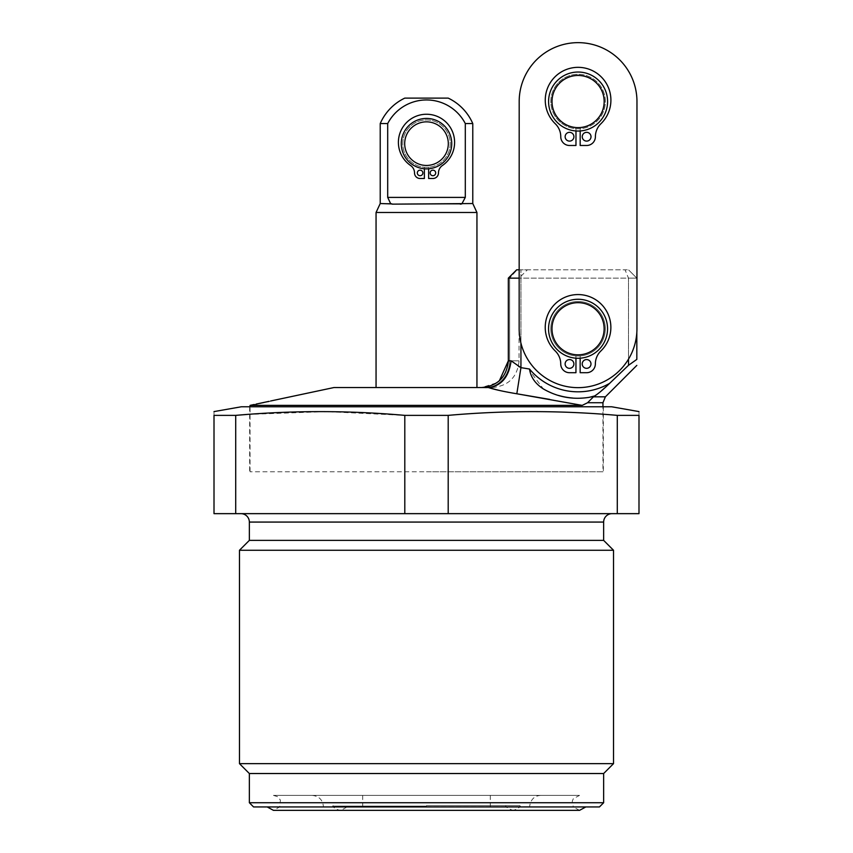 <?xml version="1.0" encoding="UTF-8"?>
<svg xmlns="http://www.w3.org/2000/svg" width="853" height="853" viewBox="0 0 853 853"><rect width="100%" height="100%" fill="white"/><g stroke="black" fill="none" stroke-linecap="round" stroke-linejoin="round"><path stroke-width="0.64" stroke-dasharray="4.26 3.2" d="M246.986 414.462L325.899 411.615L404.802 415.368L448.198 415.368C504.56 410.378 560.933 410.378 617.295 415.368L638.993 415.368C638.993 410.378 638.993 410.378 638.993 415.368L638.993 513.655L214.007 513.655L214.007 415.368L235.705 415.368L235.705 513.655M241.356 406.774L611.644 406.774M240.941 513.655L612.059 513.655L240.941 513.655M249.353 540.375L603.647 540.375M249.353 773.532L603.647 773.532M249.353 802.726L603.647 802.726M613.531 550.26L239.469 550.26M239.469 763.648L613.531 763.648M253.554 806.938L599.446 806.938M273.45 795.391L277.673 796.691L280.424 800.157L279.731 806.938L573.269 806.938L572.256 801.191L573.365 798.653L579.55 795.391L273.45 795.391L579.55 795.391M426.5 806.938L529.564 806.938L426.5 806.938M426.5 805.648L519.914 805.648L426.5 805.648M426.5 795.391L490.294 795.391L426.5 795.391M404.802 415.368L404.802 513.655M448.198 415.368L448.198 513.655M617.295 415.368L617.295 513.655M214.007 415.368C214.007 410.378 214.007 410.378 214.007 415.368M426.5 406.774L603.348 406.774L426.5 406.774M426.5 471.762L603.348 471.762L426.5 471.762M602.954 471.762L250.046 471.762L602.954 471.762L602.954 406.774M250.046 471.762L250.046 406.774M250.046 405.378L582.215 405.378L587.6 402.723L594.648 395.952M488.353 387.539L481.604 387.539L489.558 387.912M476.944 387.539L376.056 387.539L476.944 387.539M498.77 390.311L516.822 393.777L520.938 367.643L529.521 369.029A63.058 63.058 0 0 0 609.394 383.477L611.217 381.835M549.716 399.385L582.215 405.378M256.177 404.077C253.565 404.631 253.565 404.631 256.177 404.077L256.177 404.077M268.94 401.358L269.548 401.23M269.974 401.145L270.678 400.985A6.728 6.728 0 0 1 268.738 401.731L256.241 404.386A6.728 6.728 0 0 1 254.162 404.503M589.274 397.317A69.466 69.466 0 0 1 543.404 388.968C557.649 397.157 572.939 399.94 589.274 397.317A69.466 69.466 0 0 1 543.404 388.968L530.076 371.247M592.089 396.73L592.963 396.496M595.778 395.27L609.394 383.477M519.168 278.142L520.938 278.142L520.938 343.109L520.938 278.142L628.501 278.142L628.501 359.145A58.889 58.889 0 0 1 519.157 328.746L519.189 101.528A58.889 58.889 0 0 1 578.089 42.65A58.889 58.889 0 0 1 636.967 101.55L636.946 328.768A58.889 58.889 0 0 1 578.046 387.646A58.889 58.889 0 0 1 519.157 328.746L519.189 101.528A58.889 58.889 0 0 1 578.089 42.65A58.889 58.889 0 0 1 636.967 101.55L636.946 328.768A58.889 58.889 0 0 1 520.938 343.109A58.889 58.889 0 0 1 519.157 328.746L519.168 269.804L520.938 269.804L519.168 269.804M624.247 369.392L628.501 365.308L636.828 359.39L636.828 278.142L628.501 278.142L625.046 269.804L520.938 269.804L628.501 269.804L625.046 269.804L628.501 278.142L628.501 365.308M575.978 130.957L575.967 145.49L575.978 130.957A29.503 29.503 0 0 0 607.581 101.539A29.503 29.503 0 0 0 578.089 72.036A29.503 29.503 0 0 0 548.586 101.539A29.503 29.503 0 0 0 578.078 131.042A29.503 29.503 0 0 1 548.586 101.539A29.503 29.503 0 0 1 578.089 72.036A29.503 29.503 0 0 1 607.581 101.539A29.503 29.503 0 0 1 578.078 131.042A29.503 29.503 0 0 0 607.581 101.539A29.503 29.503 0 0 0 578.089 72.036A29.503 29.503 0 0 0 548.586 101.539A29.503 29.503 0 0 0 578.078 131.042A29.503 29.503 0 0 1 548.586 101.539A29.503 29.503 0 0 1 578.089 72.036A29.503 29.503 0 0 1 607.581 101.539A29.503 29.503 0 0 1 578.078 131.042A29.503 29.503 0 0 0 580.179 130.967A29.503 29.503 0 0 1 548.607 100.483A29.503 29.503 0 0 1 578.089 72.036A29.503 29.503 0 0 1 607.56 100.494A29.503 29.503 0 0 1 580.179 130.967L580.189 128.707A27.253 27.253 0 0 1 575.978 128.707L575.967 145.49L569.527 145.49A8.765 8.765 0 0 1 560.762 136.725A18.03 18.03 0 0 0 555.271 123.76A32.819 32.819 0 0 1 554.749 77.079A32.819 32.819 0 0 1 601.429 77.09A32.819 32.819 0 0 1 600.896 123.76A18.03 18.03 0 0 0 595.394 136.725A8.765 8.765 0 0 1 586.629 145.49L580.179 145.49L580.189 128.707A27.253 27.253 0 0 1 550.825 101.539A27.253 27.253 0 0 1 578.089 74.286A27.253 27.253 0 0 1 605.321 100.494A27.253 27.253 0 0 1 580.189 128.707L580.179 145.49L580.189 128.707A27.253 27.253 0 0 0 605.321 100.494A27.253 27.253 0 0 0 578.089 74.286A27.253 27.253 0 0 1 605.331 101.539A27.253 27.253 0 0 1 575.978 128.707A27.253 27.253 0 0 1 550.846 100.483A27.253 27.253 0 0 1 578.089 74.286A27.253 27.253 0 0 1 605.331 101.539A27.253 27.253 0 0 1 578.078 128.792A27.253 27.253 0 0 1 550.825 101.539A27.253 27.253 0 0 1 578.089 74.286A27.253 27.253 0 0 0 550.846 100.483A27.253 27.253 0 0 0 575.978 128.707L575.978 130.957A29.503 29.503 0 0 1 548.607 100.483A29.503 29.503 0 0 1 578.089 72.036A29.503 29.503 0 0 1 607.56 100.494A29.503 29.503 0 0 1 580.179 130.967M488.588 387.539C501.404 385.929 508.9 377.015 511.107 360.819L508.324 360.819L509.614 360.819L509.614 278.142L519.05 278.142L509.614 278.142L509.614 360.819L508.324 360.819L508.324 278.142L520.938 278.142L520.938 269.804L520.938 278.142L636.828 278.142L628.501 269.804L636.828 278.142L636.828 332.307M551.155 392.817A69.466 69.466 0 0 0 558.566 395.44A69.466 69.466 0 0 1 551.155 392.817M572.704 398.02A69.466 69.466 0 0 0 580.605 398.18A69.466 69.466 0 0 1 572.704 398.02M636.946 328.768A58.889 58.889 0 0 1 628.501 359.145M575.946 358.185A29.503 29.503 0 0 1 548.575 327.701A29.503 29.503 0 0 1 578.046 299.264A29.503 29.503 0 0 0 548.575 327.701A29.503 29.503 0 0 0 575.946 358.185L575.946 372.708L575.946 358.185A29.503 29.503 0 0 0 607.549 328.757A29.503 29.503 0 0 0 578.046 299.264A29.503 29.503 0 0 0 548.554 328.757A29.503 29.503 0 0 0 578.046 358.26A29.503 29.503 0 0 1 548.554 328.757A29.503 29.503 0 0 1 578.046 299.264A29.503 29.503 0 0 1 607.528 327.701A29.503 29.503 0 0 1 578.046 358.26A29.503 29.503 0 0 0 607.549 328.757A29.503 29.503 0 0 0 578.046 299.264A29.503 29.503 0 0 1 607.528 327.701A29.503 29.503 0 0 1 575.946 358.185L575.946 355.936A27.253 27.253 0 0 0 580.157 355.936A27.253 27.253 0 0 1 550.793 328.757A27.253 27.253 0 0 1 578.046 301.504A27.253 27.253 0 0 1 605.289 327.701A27.253 27.253 0 0 1 580.157 355.936L580.157 372.708L580.157 355.936A27.253 27.253 0 0 0 605.289 327.701A27.253 27.253 0 0 0 578.046 301.504A27.253 27.253 0 0 1 605.31 328.757A27.253 27.253 0 0 1 575.946 355.936L575.946 372.708L569.505 372.708A8.765 8.765 0 0 1 560.741 363.943A18.03 18.03 0 0 0 555.239 350.978A32.819 32.819 0 0 1 554.717 304.308A32.819 32.819 0 0 1 601.386 304.308A32.819 32.819 0 0 1 600.864 350.978A18.03 18.03 0 0 0 595.362 363.943A8.765 8.765 0 0 1 586.597 372.708L580.157 372.708L580.157 358.185M575.946 355.936A27.253 27.253 0 0 1 550.814 327.701A27.253 27.253 0 0 1 578.046 301.504A27.253 27.253 0 0 0 550.793 328.757A27.253 27.253 0 0 0 578.046 356.01A27.253 27.253 0 0 0 605.31 328.757A27.253 27.253 0 0 0 578.046 301.504A27.253 27.253 0 0 0 550.814 327.701A27.253 27.253 0 0 0 575.946 355.936M582.215 363.943A4.382 4.382 0 0 0 586.597 368.325A4.382 4.382 0 0 0 590.98 363.943A4.382 4.382 0 0 0 586.597 359.561A4.382 4.382 0 0 0 582.215 363.943A4.382 4.382 0 0 0 586.597 368.325A4.382 4.382 0 0 0 590.98 363.943A4.382 4.382 0 0 0 586.597 359.561A4.382 4.382 0 0 0 582.215 363.943A4.382 4.382 0 0 0 586.597 368.325A4.382 4.382 0 0 0 590.98 363.943A4.382 4.382 0 0 0 586.597 359.561A4.382 4.382 0 0 0 582.215 363.943M565.123 363.943A4.382 4.382 0 0 0 569.505 368.325A4.382 4.382 0 0 0 573.888 363.943A4.382 4.382 0 0 0 569.505 359.561A4.382 4.382 0 0 0 565.123 363.943A4.382 4.382 0 0 0 569.505 368.325A4.382 4.382 0 0 0 573.888 363.943A4.382 4.382 0 0 0 569.505 359.561A4.382 4.382 0 0 0 565.123 363.943A4.382 4.382 0 0 0 569.505 368.325A4.382 4.382 0 0 0 573.888 363.943A4.382 4.382 0 0 0 569.505 359.561A4.382 4.382 0 0 0 565.123 363.943M575.946 372.708L569.505 372.708A8.765 8.765 0 0 1 560.741 363.943A18.03 18.03 0 0 0 555.239 350.978A32.819 32.819 0 0 1 554.717 304.308A32.819 32.819 0 0 1 601.386 304.308A32.819 32.819 0 0 1 600.864 350.978A18.03 18.03 0 0 0 595.362 363.943A8.765 8.765 0 0 1 586.597 372.708L580.157 372.708L586.597 372.708A8.765 8.765 0 0 0 595.362 363.943A18.03 18.03 0 0 1 600.864 350.978A32.819 32.819 0 0 0 601.386 304.308A32.819 32.819 0 0 0 554.717 304.308A32.819 32.819 0 0 0 555.239 350.978A18.03 18.03 0 0 1 560.741 363.943A8.765 8.765 0 0 0 569.505 372.708L575.946 372.708M519.189 101.528A58.889 58.889 0 0 1 578.089 42.65A58.889 58.889 0 0 1 636.967 101.55M582.247 136.725A4.382 4.382 0 0 0 586.629 141.108A4.382 4.382 0 0 0 591.012 136.725A4.382 4.382 0 0 0 586.629 132.343A4.382 4.382 0 0 0 582.247 136.725A4.382 4.382 0 0 0 586.629 141.108A4.382 4.382 0 0 0 591.012 136.725A4.382 4.382 0 0 0 586.629 132.343A4.382 4.382 0 0 0 582.247 136.725A4.382 4.382 0 0 0 586.629 141.108A4.382 4.382 0 0 0 591.012 136.725A4.382 4.382 0 0 0 586.629 132.343A4.382 4.382 0 0 0 582.247 136.725M565.144 136.725A4.382 4.382 0 0 0 569.527 141.108A4.382 4.382 0 0 0 573.909 136.725A4.382 4.382 0 0 0 569.527 132.343A4.382 4.382 0 0 0 565.144 136.725A4.382 4.382 0 0 0 569.527 141.108A4.382 4.382 0 0 0 573.909 136.725A4.382 4.382 0 0 0 569.527 132.343A4.382 4.382 0 0 0 565.144 136.725A4.382 4.382 0 0 0 569.527 141.108A4.382 4.382 0 0 0 573.909 136.725A4.382 4.382 0 0 0 569.527 132.343A4.382 4.382 0 0 0 565.144 136.725M586.629 145.49L580.179 145.49L586.629 145.49A8.765 8.765 0 0 0 595.394 136.725A8.765 8.765 0 0 1 586.629 145.49M600.896 123.76A18.03 18.03 0 0 0 595.394 136.725A18.03 18.03 0 0 1 600.896 123.76A32.819 32.819 0 0 0 601.429 77.09A32.819 32.819 0 0 0 554.749 77.079A32.819 32.819 0 0 0 555.271 123.76A32.819 32.819 0 0 1 554.749 77.079A32.819 32.819 0 0 1 601.429 77.09A32.819 32.819 0 0 1 600.896 123.76M560.762 136.725A18.03 18.03 0 0 0 555.271 123.76A18.03 18.03 0 0 1 560.762 136.725A8.765 8.765 0 0 0 569.527 145.49A8.765 8.765 0 0 1 560.762 136.725M575.967 145.49L569.527 145.49L575.967 145.49M578.089 72.036A29.503 29.503 0 0 0 548.586 101.539A29.503 29.503 0 0 0 578.078 131.042A29.503 29.503 0 0 0 607.581 101.539A29.503 29.503 0 0 0 578.089 72.036A29.503 29.503 0 0 0 548.586 101.539A29.503 29.503 0 0 0 578.078 131.042A29.503 29.503 0 0 0 607.581 101.539A29.503 29.503 0 0 0 578.089 72.036A29.503 29.503 0 0 1 607.581 101.539A29.503 29.503 0 0 1 578.078 131.042A29.503 29.503 0 0 1 548.586 101.539A29.503 29.503 0 0 1 578.089 72.036M578.089 75.459A26.08 26.08 0 0 1 604.159 101.539A26.08 26.08 0 0 1 578.078 127.619A26.08 26.08 0 0 1 552.008 101.539A26.08 26.08 0 0 1 578.089 75.459M578.046 299.264A29.503 29.503 0 0 1 607.549 328.757A29.503 29.503 0 0 1 578.046 358.26A29.503 29.503 0 0 1 548.554 328.757A29.503 29.503 0 0 1 578.046 299.264A29.503 29.503 0 0 0 548.554 328.757A29.503 29.503 0 0 0 578.046 358.26A29.503 29.503 0 0 0 607.549 328.757A29.503 29.503 0 0 0 578.046 299.264A29.503 29.503 0 0 0 548.554 328.757A29.503 29.503 0 0 0 578.046 358.26A29.503 29.503 0 0 0 607.549 328.757A29.503 29.503 0 0 0 578.046 299.264M578.046 302.676A26.08 26.08 0 0 1 604.127 328.757A26.08 26.08 0 0 1 578.046 354.837A26.08 26.08 0 0 1 551.976 328.757A26.08 26.08 0 0 1 578.046 302.676M485.624 387.539A26.72 23.991 90 0 0 509.614 360.819L519.05 360.819L509.614 360.819A26.72 23.991 -90 0 1 485.624 387.539C494.516 387.539 494.516 387.539 485.624 387.539L481.604 387.539L496.798 382.805L499.325 380.822M511.107 360.819L518.592 366.417M519.594 366.961L520.938 367.643L520.938 343.109M517.099 269.804L527.389 269.804L517.099 269.804L509.614 278.142L517.099 269.804M376.056 212.482L476.944 212.482M380.225 203.536L390.578 203.536L387.699 197.406L387.699 123.568L380.225 123.568M390.578 203.536L392.636 204.144L460.364 204.144L462.422 203.536L465.301 197.406L465.301 123.568L472.775 123.568M462.422 203.536L472.775 203.536M404.78 98.116L448.22 98.116M465.301 123.568A43.684 43.684 0 0 0 387.699 123.568M426.5 168.873A25.227 25.227 0 0 1 401.273 143.645A25.227 25.227 0 0 1 426.5 118.428A25.227 25.227 0 0 1 451.727 143.645A25.227 25.227 0 0 1 426.5 168.873A25.227 25.227 0 0 0 451.727 143.645A25.227 25.227 0 0 0 426.5 118.428A25.227 25.227 0 0 0 401.305 142.579A25.227 25.227 0 0 0 426.5 168.873A25.227 25.227 0 0 1 401.273 143.645A25.227 25.227 0 0 1 426.5 118.428A25.227 25.227 0 0 0 401.305 142.579A25.227 25.227 0 0 0 428.632 168.777A25.227 25.227 0 0 0 451.695 142.579A25.227 25.227 0 0 0 426.5 118.428A25.227 25.227 0 0 0 401.273 143.645A25.227 25.227 0 0 0 428.632 168.777A25.227 25.227 0 0 0 451.695 142.579A25.227 25.227 0 0 0 426.5 118.428A25.227 25.227 0 0 1 451.727 143.645A25.227 25.227 0 0 1 426.5 168.873A25.227 25.227 0 0 1 401.273 143.645A25.227 25.227 0 0 1 426.5 118.428A25.227 25.227 0 0 1 451.727 143.645A25.227 25.227 0 0 1 426.5 168.873A25.227 25.227 0 0 1 401.273 143.645A25.227 25.227 0 0 1 426.5 118.428A25.227 25.227 0 0 1 451.727 143.645A25.227 25.227 0 0 1 426.5 168.873M392.636 204.144L460.364 204.144L392.636 204.144M424.367 168.777L424.367 167.284A23.724 23.724 0 0 0 450.203 142.579A23.724 23.724 0 0 0 426.5 119.921A23.724 23.724 0 0 0 402.776 143.645A23.724 23.724 0 0 0 426.5 167.38A23.724 23.724 0 0 0 450.224 143.645A23.724 23.724 0 0 0 426.5 119.921A23.724 23.724 0 0 0 402.797 142.579A23.724 23.724 0 0 0 424.367 167.284L424.367 178.501L420.092 178.501A5.555 5.555 0 0 1 414.526 172.935A8.967 8.967 0 0 0 410.624 165.535A28.096 28.096 0 0 1 405.442 123.749A28.096 28.096 0 0 1 447.558 123.749A28.096 28.096 0 0 1 442.376 165.535A8.967 8.967 0 0 0 438.474 172.935A5.555 5.555 0 0 1 432.908 178.501L428.632 178.501L428.632 167.284A23.724 23.724 0 0 1 424.367 167.284L424.367 178.501L420.092 178.501A5.555 5.555 0 0 1 414.526 172.935A8.967 8.967 0 0 0 410.624 165.535A28.096 28.096 0 0 1 405.442 123.749A28.096 28.096 0 0 1 447.558 123.749A28.096 28.096 0 0 1 442.376 165.535A8.967 8.967 0 0 0 438.474 172.935A5.555 5.555 0 0 1 432.908 178.501L428.632 178.501L428.632 167.284A23.724 23.724 0 0 0 450.203 142.579A23.724 23.724 0 0 0 426.5 119.921A23.724 23.724 0 0 0 402.797 142.579A23.724 23.724 0 0 0 424.367 167.284L424.367 178.501L420.092 178.501A5.555 5.555 0 0 1 414.526 172.935A8.967 8.967 0 0 0 410.624 165.535A28.096 28.096 0 0 1 405.442 123.749A28.096 28.096 0 0 1 447.558 123.749A28.096 28.096 0 0 1 442.376 165.535A8.967 8.967 0 0 0 438.474 172.935A5.555 5.555 0 0 1 432.908 178.501L428.632 178.501L428.632 168.777M430.136 172.935A2.783 2.783 0 0 0 432.908 175.718A2.783 2.783 0 0 0 435.691 172.935A2.783 2.783 0 0 0 432.908 170.163A2.783 2.783 0 0 0 430.136 172.935A2.783 2.783 0 0 0 432.908 175.718A2.783 2.783 0 0 0 435.691 172.935A2.783 2.783 0 0 0 432.908 170.163A2.783 2.783 0 0 0 430.136 172.935A2.783 2.783 0 0 0 432.908 175.718A2.783 2.783 0 0 0 435.691 172.935A2.783 2.783 0 0 0 432.908 170.163A2.783 2.783 0 0 0 430.136 172.935M417.309 172.935A2.783 2.783 0 0 0 420.092 175.718A2.783 2.783 0 0 0 422.864 172.935A2.783 2.783 0 0 0 420.092 170.163A2.783 2.783 0 0 0 417.309 172.935A2.783 2.783 0 0 0 420.092 175.718A2.783 2.783 0 0 0 422.864 172.935A2.783 2.783 0 0 0 420.092 170.163A2.783 2.783 0 0 0 417.309 172.935A2.783 2.783 0 0 0 420.092 175.718A2.783 2.783 0 0 0 422.864 172.935A2.783 2.783 0 0 0 420.092 170.163A2.783 2.783 0 0 0 417.309 172.935M426.5 121.851A21.805 21.805 0 0 1 448.305 143.645A21.805 21.805 0 0 1 426.5 165.45A21.805 21.805 0 0 1 404.695 143.645A21.805 21.805 0 0 1 426.5 121.851M426.5 119.921A23.724 23.724 0 0 1 450.224 143.645A23.724 23.724 0 0 1 426.5 167.38A23.724 23.724 0 0 1 402.776 143.645A23.724 23.724 0 0 1 426.5 119.921M603.647 522.068L249.353 522.068M426.5 806.746L529.564 806.746L426.5 806.746M426.5 806.096L333.086 806.096L426.5 806.096M593.443 396.826L605.395 396.826M387.699 197.406L465.301 197.406M602.954 402.723L587.6 402.723M540.93 795.391C534.415 795.689 530.63 799.474 529.564 806.746L529.564 806.938M312.07 795.391C318.969 796.062 322.754 799.847 323.436 806.746L323.436 806.938M505.179 806.938L506.021 805.648C505.285 806.767 507.599 808.335 512.962 810.35L273.45 810.35L279.731 806.938M579.55 810.35L573.269 806.938M520.756 806.938L519.914 805.648C519.957 807.482 517.643 809.06 512.962 810.35L340.038 810.35C345.401 808.335 347.715 806.767 346.979 805.648L347.821 806.938M332.243 806.938L333.086 805.648C333.043 807.482 335.357 809.06 340.038 810.35L426.5 810.35M490.294 795.391L490.294 806.938M362.706 795.391L362.706 806.938M603.348 406.774L603.348 471.762M249.652 406.774L249.652 471.762M492.341 387.539C508.569 385.961 517.472 377.047 519.05 360.819L519.05 278.142L527.389 269.804"/><path stroke-width="1.28" d="M617.295 513.655L638.993 513.655L638.993 415.368C638.993 410.378 638.993 410.378 638.993 415.368L617.295 415.368L617.295 513.655L214.007 513.655L214.007 415.368C214.007 410.378 214.007 410.378 214.007 415.368L235.705 415.368L235.705 513.655M617.295 415.368C560.922 410.378 504.56 410.378 448.198 415.368L404.802 415.368L404.802 513.655M448.198 415.368L448.198 513.655M638.993 411.594L611.644 406.774L241.356 406.774L214.007 411.594M249.353 522.068L603.647 522.068L603.647 540.375L249.353 540.375L249.353 522.068A8.413 8.413 0 0 0 240.941 513.655M603.647 522.068A8.413 8.413 0 0 1 612.059 513.655M249.353 773.532L603.647 773.532L603.647 802.726L249.353 802.726L249.353 773.532L239.469 763.648L613.531 763.648L613.531 550.26L239.469 550.26L249.353 540.375M603.647 802.726L599.446 806.938L253.554 806.938L249.353 802.726M573.269 806.938L279.731 806.938M404.802 415.368C348.44 410.378 292.067 410.378 235.705 415.368L246.986 414.462M250.046 406.774L250.046 405.378L582.215 405.378L516.822 393.777C503.974 391.623 494.484 389.544 488.353 387.539L333.949 387.539L488.353 387.539M602.954 406.774L602.954 402.723L587.6 402.723L582.215 405.378M489.558 387.912L498.77 390.311M636.828 332.307L636.828 359.39C636.828 367.387 636.828 367.387 636.828 359.39C636.828 367.387 636.828 367.387 636.828 359.39L628.501 365.308L609.213 383.754C603.146 389.618 598.305 393.691 594.69 395.941L589.274 397.317C572.917 399.94 557.627 397.157 543.404 388.968C535.279 383.733 530.651 377.09 529.521 369.029L520.938 367.643L516.822 393.777L549.716 399.385M268.674 401.422C271.286 400.857 271.286 400.857 268.674 401.422C271.286 400.857 271.286 400.857 268.674 401.422L256.177 404.077C253.565 404.631 253.565 404.631 256.177 404.077L268.94 401.358M609.479 383.487L609.394 383.477A63.058 63.058 0 0 1 529.521 369.029L530.076 371.247M589.274 397.317A69.466 69.466 0 0 1 580.605 398.18A69.466 69.466 0 0 0 589.274 397.317L592.089 396.73M592.963 396.496L594.648 395.952M636.828 365.383L605.395 396.826L593.443 396.826L595.778 395.27M611.217 381.835L624.247 369.392M519.168 269.804L516.662 269.804L519.168 269.804L519.189 101.528A58.889 58.889 0 0 1 578.089 42.65A58.889 58.889 0 0 1 636.967 101.55L636.946 328.768A58.889 58.889 0 0 1 578.046 387.646A58.889 58.889 0 0 1 519.157 328.746L519.189 101.528M628.501 359.145L628.544 365.287M593.443 396.826L587.6 402.723M543.404 388.968A69.466 69.466 0 0 0 551.155 392.817A69.466 69.466 0 0 1 543.404 388.968M558.566 395.44A69.466 69.466 0 0 0 572.704 398.02A69.466 69.466 0 0 1 558.566 395.44M636.967 101.55L636.946 328.768M575.978 130.957L575.967 145.49L569.527 145.49A8.765 8.765 0 0 1 560.762 136.725A18.03 18.03 0 0 0 555.271 123.76A32.819 32.819 0 0 1 554.749 77.079A32.819 32.819 0 0 1 601.429 77.09A32.819 32.819 0 0 1 600.896 123.76A18.03 18.03 0 0 0 595.394 136.725A8.765 8.765 0 0 1 586.629 145.49L580.179 145.49L580.179 130.967M565.144 136.725A4.382 4.382 0 0 0 569.527 141.108A4.382 4.382 0 0 0 573.909 136.725A4.382 4.382 0 0 0 569.527 132.343A4.382 4.382 0 0 0 565.144 136.725M582.247 136.725A4.382 4.382 0 0 0 586.629 141.108A4.382 4.382 0 0 0 591.012 136.725A4.382 4.382 0 0 0 586.629 132.343A4.382 4.382 0 0 0 582.247 136.725M578.089 72.036A29.503 29.503 0 0 1 607.581 101.539A29.503 29.503 0 0 1 578.078 131.042A29.503 29.503 0 0 1 548.586 101.539A29.503 29.503 0 0 1 578.089 72.036M578.089 75.459A26.08 26.08 0 0 0 552.008 101.539A26.08 26.08 0 0 0 578.078 127.619A26.08 26.08 0 0 0 604.159 101.539A26.08 26.08 0 0 0 578.089 75.459M575.946 358.185L575.946 372.708L569.505 372.708A8.765 8.765 0 0 1 560.741 363.943A18.03 18.03 0 0 0 555.239 350.978A32.819 32.819 0 0 1 554.717 304.308A32.819 32.819 0 0 1 601.386 304.308A32.819 32.819 0 0 1 600.864 350.978A18.03 18.03 0 0 0 595.362 363.943A8.765 8.765 0 0 1 586.597 372.708L580.157 372.708L580.157 358.185M565.123 363.943A4.382 4.382 0 0 0 569.505 368.325A4.382 4.382 0 0 0 573.888 363.943A4.382 4.382 0 0 0 569.505 359.561A4.382 4.382 0 0 0 565.123 363.943M582.215 363.943A4.382 4.382 0 0 0 586.597 368.325A4.382 4.382 0 0 0 590.98 363.943A4.382 4.382 0 0 0 586.597 359.561A4.382 4.382 0 0 0 582.215 363.943M578.046 299.264A29.503 29.503 0 0 1 607.549 328.757A29.503 29.503 0 0 1 578.046 358.26A29.503 29.503 0 0 1 548.554 328.757A29.503 29.503 0 0 1 578.046 299.264M578.046 302.676A26.08 26.08 0 0 0 551.976 328.757A26.08 26.08 0 0 0 578.046 354.837A26.08 26.08 0 0 0 604.127 328.757A26.08 26.08 0 0 0 578.046 302.676M520.938 343.109L520.938 367.643L511.107 360.819L508.324 360.819L508.324 278.142L516.662 269.804L508.324 278.142L519.168 278.142M511.107 360.819C508.9 377.015 501.404 385.929 488.588 387.539M481.614 387.539L481.604 387.539C497.832 385.961 506.746 377.047 508.324 360.819M518.592 366.417L519.594 366.961M376.056 387.539L376.056 212.482L476.944 212.482L472.775 203.536L392.636 204.144L390.578 203.536L387.699 197.406L465.301 197.406L461.836 203.888M476.944 387.539L476.944 212.482M376.056 212.482L380.225 203.536L391.175 203.899M387.699 123.568A43.684 43.684 0 0 1 465.301 123.568L472.775 123.568A50.444 50.444 0 0 0 448.22 98.116L404.78 98.116A50.444 50.444 0 0 0 380.225 123.568L387.699 123.568L387.699 197.406M465.301 123.568L465.301 197.406M391.879 204.08L392.636 204.144M460.364 204.144L461.121 204.08M424.367 168.777L424.367 178.501L420.092 178.501A5.555 5.555 0 0 1 414.526 172.935A8.967 8.967 0 0 0 410.624 165.535A28.096 28.096 0 0 1 405.442 123.749A28.096 28.096 0 0 1 447.558 123.749A28.096 28.096 0 0 1 442.376 165.535A8.967 8.967 0 0 0 438.474 172.935A5.555 5.555 0 0 1 432.908 178.501L428.632 178.501L428.632 168.777M417.309 172.935A2.783 2.783 0 0 0 420.092 175.718A2.783 2.783 0 0 0 422.864 172.935A2.783 2.783 0 0 0 420.092 170.163A2.783 2.783 0 0 0 417.309 172.935M430.136 172.935A2.783 2.783 0 0 0 432.908 175.718A2.783 2.783 0 0 0 435.691 172.935A2.783 2.783 0 0 0 432.908 170.163A2.783 2.783 0 0 0 430.136 172.935M426.5 118.428A25.227 25.227 0 0 0 401.273 143.645A25.227 25.227 0 0 0 426.5 168.873A25.227 25.227 0 0 0 451.727 143.645A25.227 25.227 0 0 0 426.5 118.428M426.5 121.851A21.805 21.805 0 0 1 448.305 143.645A21.805 21.805 0 0 1 426.5 165.45A21.805 21.805 0 0 1 404.695 143.645A21.805 21.805 0 0 1 426.5 121.851M603.647 540.375L613.531 550.26M239.469 763.648L239.469 550.26M603.647 773.532L613.531 763.648M585.83 806.938L579.55 810.35L273.45 810.35L267.17 806.938M426.5 810.35L579.55 810.35M333.949 387.539L270.678 400.985M254.162 404.503L250.046 405.378M508.324 360.883L499.325 380.822M380.225 123.568L380.225 203.536M472.775 123.568L472.775 203.536M605.395 396.826L602.954 402.723"/></g></svg>
